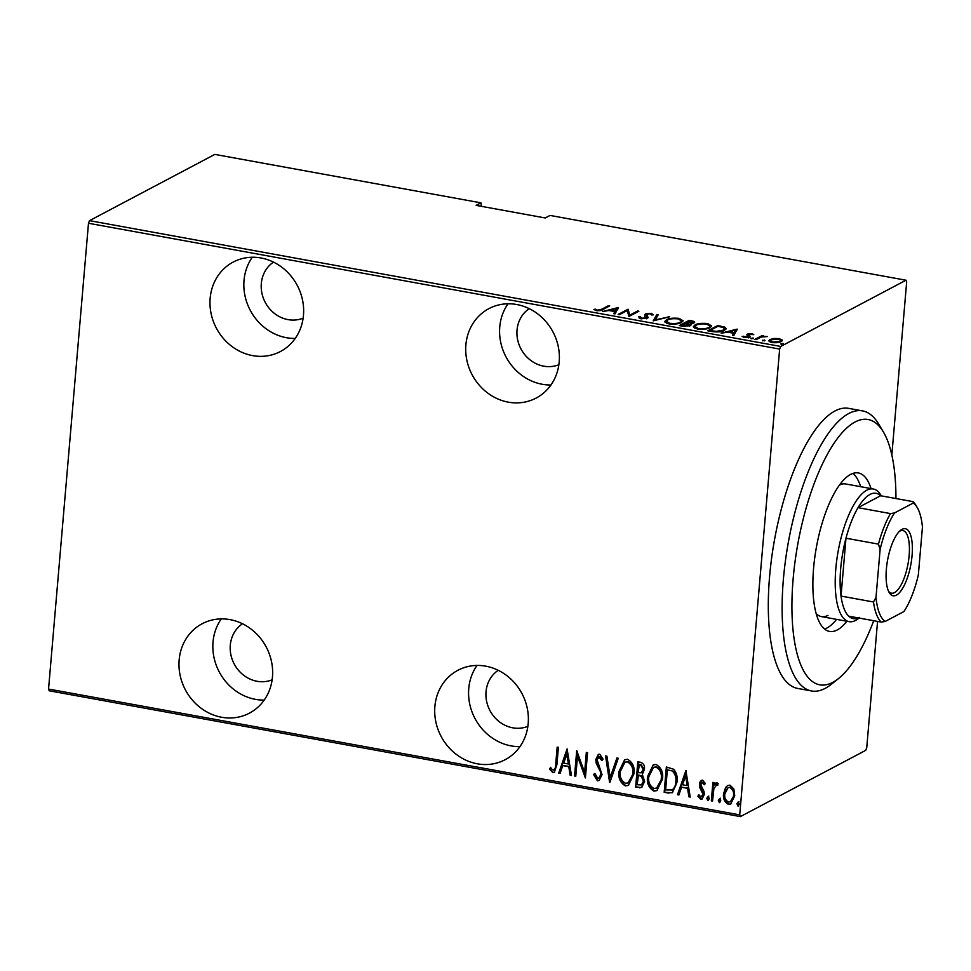 <?xml version="1.0" encoding="UTF-8"?>
<svg xmlns="http://www.w3.org/2000/svg" width="971" height="971" viewBox="0 0 971 971"><rect width="100%" height="100%" fill="white"/><g stroke="black" fill="none" stroke-linecap="round" stroke-linejoin="round"><path stroke-width="1.46" d="M477.356 763.813A50.565 45.746 -117.9 0 0 505.175 759.698A50.565 45.746 -117.9 0 0 527.253 708.223A50.565 45.746 -117.9 0 0 485.731 666.167A50.565 45.746 -117.9 0 0 457.911 670.281A50.565 45.746 -117.9 0 0 435.821 721.744A50.565 45.746 -117.9 0 0 477.356 763.813M477.016 665.438A50.565 45.746 -117.9 0 0 511.232 745.91A50.565 45.746 -117.9 0 0 519.934 746.638M221.619 717.253A50.565 45.746 -117.9 0 0 249.438 713.139A50.565 45.746 -117.9 0 0 271.528 661.676A50.565 45.746 -117.9 0 0 229.993 619.619A50.565 45.746 -117.9 0 0 202.174 623.734A50.565 45.746 -117.9 0 0 180.096 675.197A50.565 45.746 -117.9 0 0 221.619 717.253M221.279 618.891A50.565 45.746 -117.9 0 0 255.494 699.351A50.565 45.746 -117.9 0 0 264.197 700.079M252.63 355.617A50.565 45.746 -117.9 0 0 280.437 351.502A50.565 45.746 -117.9 0 0 302.527 300.027A50.565 45.746 -117.9 0 0 260.993 257.97A50.565 45.746 -117.9 0 0 233.186 262.085A50.565 45.746 -117.9 0 0 211.095 313.56A50.565 45.746 -117.9 0 0 252.63 355.617M252.29 257.242A50.565 45.746 -117.9 0 0 286.494 337.714A50.565 45.746 -117.9 0 0 295.208 338.442M508.367 402.164A50.565 45.746 -117.9 0 0 536.174 398.049A50.565 45.746 -117.9 0 0 558.264 346.574A50.565 45.746 -117.9 0 0 516.73 304.518A50.565 45.746 -117.9 0 0 488.911 308.632A50.565 45.746 -117.9 0 0 466.833 360.107A50.565 45.746 -117.9 0 0 508.367 402.164M508.027 303.789A50.565 45.746 -117.9 0 0 542.231 384.261A50.565 45.746 -117.9 0 0 550.945 384.989M558.871 364.72A31.837 28.802 62.1 0 1 543.784 366.176A31.837 28.802 62.1 0 1 517.956 341.124A31.837 28.802 62.1 0 1 529.244 308.657M303.134 318.16A31.837 28.802 62.1 0 1 288.047 319.629A31.837 28.802 62.1 0 1 262.231 294.577A31.837 28.802 62.1 0 1 273.506 262.109M272.135 679.809A31.837 28.802 62.1 0 1 257.048 681.278A31.837 28.802 62.1 0 1 231.219 656.226A31.837 28.802 62.1 0 1 242.507 623.758M527.872 726.357A31.837 28.802 62.1 0 1 512.773 727.825A31.837 28.802 62.1 0 1 486.957 702.773A31.837 28.802 62.1 0 1 498.232 670.306M877.566 621.416L866.739 747.743L865.707 750.352L740.388 816.599L49.205 690.782L48.55 689.058L739.72 814.875L779.652 349.075L88.482 223.257L89.514 220.648L780.696 346.453L906.004 280.218L906.671 281.942L891.839 454.986M725.616 787.481L727.667 785.515L729.998 785.163L733.833 788.962L734.744 795.807L730.726 803.964L728.347 804.316C724.487 802.107 722.897 798.587 723.577 793.78L725.616 787.481L727.947 785.381M717.836 785.199L716.562 785.029L713.891 788.586L712.556 801.111L711.318 800.881L712.896 782.383L714.146 782.614L713.903 785.333L716.974 782.796L718.152 783.658L717.266 785.49L716.113 785.053M715.833 782.99L716.974 782.796M704.812 784.471L703.004 782.165L700.734 784.677L704.048 791.559L704.303 794.509L702.033 799.084L700.698 799.279L697.858 796.22L698.853 794.666L700.868 797.009L703.053 794.375L699.727 787.481L699.484 784.544C699.533 782.043 700.589 780.587 702.676 780.198L705.262 783.342L704.254 784.762L702.118 782.456M700.868 797.009L701.997 796.693M701.499 780.368L702.676 780.198M668.631 793.113L664.176 792.3L666.349 766.993L673.728 769.263C676.69 773.037 677.782 777.322 677.018 782.116L672.369 792.749L664.176 792.3M635.641 787.105L637.813 761.798L640.52 762.284C643.639 763.4 644.926 765.767 644.404 769.372L642.341 774.457L644.635 781.449L641.637 787.505L635.641 787.105L638.335 761.895M609.594 782.371L605.552 755.923L606.911 756.166L610.164 777.516L616.925 757.987L618.272 758.242L609.994 782.153M575.779 776.217L574.541 775.987L576.713 750.668L584.615 772.382L586.326 752.428L587.564 752.646L585.392 777.965L577.49 756.3L575.779 776.217M553.154 770.112C555.145 768.959 555.995 766.908 555.728 763.959L557.172 747.112L558.41 747.342L556.953 764.432L554.295 772.491L552.839 772.698L549.61 769.141L550.533 767.333L552.232 769.578L554.186 769.809M48.55 689.058L88.482 223.257M567.1 748.92L571.446 775.428L570.086 775.174L568.8 766.702L562.755 765.609L560.073 773.353L558.726 773.11L567.1 748.92M602.336 760.208L599.92 756.47L597.056 759.613L602.056 774.7L599.095 780.55L597.408 780.805L593.572 774.494L594.895 773.426L597.663 778.22L598.937 778.002L600.818 774.433L600.527 771.86L596.267 763.485L595.806 759.492L598.294 754.431L599.738 754.2L603.076 759.164L601.777 760.511L598.706 756.797M619.037 771.35L624.656 759.747L627.545 759.261C632.813 762.417 634.937 767.308 633.929 773.936L628.358 785.442L625.373 785.903C620.19 782.747 618.078 777.892 619.037 771.35L624.936 759.601M647.572 776.545L653.192 764.93L656.068 764.456C661.336 767.612 663.472 772.503 662.465 779.13L656.894 790.625L653.908 791.098C648.725 787.942 646.613 783.087 647.572 776.545L653.471 764.796M685.878 770.549L690.223 797.045L688.876 796.803L687.577 788.318L681.545 787.226L678.863 794.982L677.515 794.727L685.878 770.549M706.815 798.247L708.235 796.366L709.303 798.708L707.871 800.59L706.815 798.247L708.806 796.074M708.393 800.505L707.386 797.956M718.297 800.347L719.717 798.453L720.773 800.796L719.353 802.677L718.297 800.347L720.276 798.162M719.863 802.592L718.856 800.043M736.904 803.733L738.324 801.84L739.38 804.182L737.96 806.064L736.904 803.733L738.882 801.548M738.47 805.979L737.462 803.43M481.446 206.35L480.936 202.842L214.834 154.401L89.514 220.648M906.004 280.218L550.047 215.428L545.253 217.965L476.142 205.379L480.936 202.842M782.177 340.785L782.238 339.959L781.157 341.586C779.519 342.629 776.424 342.945 771.86 342.532L768.85 340.748L769.991 339.547L774.033 338.466L779.337 338.588L782.323 340.372M754.928 339.365L762.138 335.541L763.388 335.772L762.32 336.33L767.296 336.561L761.325 337.034L756.166 339.583L754.928 339.365M752.015 333.611L753.799 334.667L748.629 334.315L750.049 336.282L749.442 336.973L744.211 337.495L742.123 336.427L748.156 336.767L746.723 334.789L747.354 334.109L752.015 333.611L751.942 334.4M748.629 334.315L748.216 336.039M750.049 336.318L749.442 336.973M748.107 337.423L748.483 336.33M712.241 331.584L707.786 330.783L717.666 325.552L724.767 327.106L726.199 328.586L724.378 330.383C722.363 331.864 718.322 332.264 712.241 331.584M679.251 325.588L689.131 320.357L691.838 320.855C694.787 321.547 695.442 322.238 693.816 322.955L690.114 323.78L690.43 325.625L683.086 326.28L679.251 325.588M694.605 322.129L693.816 322.955M691.255 324.751L690.43 325.625M653.192 320.843L656.869 314.495L658.229 314.738L655.255 319.86L669.589 316.801L653.192 320.843M619.389 314.689L618.151 314.458L628.031 309.239L629.851 315.102L637.644 310.987L638.882 311.218L629.002 316.437L627.157 310.586L619.389 314.689M601.923 309.154L608.489 305.683L609.727 305.914L603.064 309.433C602.166 310.429 599.896 310.829 596.243 310.659L593.912 309.421L595.429 309.154L597.359 310.137L601.923 309.154L601.838 310.04M618.418 307.491L615.056 313.9L613.696 313.657L614.874 311.618L608.841 310.514L602.336 311.582L618.418 307.491L618.357 308.183M640.375 316.801L641.867 318.233L646.322 317.857L646.783 317.262L644.805 314.822L645.521 313.888L651.25 313.293L653.289 314.847L651.517 314.956L650.085 313.791L646.795 314.082L647.548 318.1L640.824 318.767L638.663 316.837L640.375 316.801L640.217 318.634M646.261 318.573L646.783 317.262M644.805 314.822L645.521 313.888L645.387 315.332L646.31 314.968M646.795 314.082L646.334 316.376L647.269 317.25L647.39 315.806M648.325 317.214L647.548 318.1M666.47 319.775C668.631 318.33 672.83 317.857 679.057 318.354L683.074 320.746L681.399 322.469C679.227 323.913 675.015 324.375 668.788 323.865L664.832 321.462L666.47 319.775L666.458 321.17M695.005 324.969C697.166 323.525 701.365 323.052 707.592 323.537L711.609 325.94L709.935 327.652C707.762 329.108 703.55 329.57 697.324 329.048L693.367 326.657L695.005 324.969L694.981 326.365M737.195 329.108L733.833 335.517L732.486 335.274L733.663 333.235L727.619 332.143L721.113 333.211L737.195 329.108L737.135 329.812M750.923 338.661L753.035 337.932L753.447 338.6L750.971 338.139L751.384 338.806M752.962 338.77L753.035 337.932L753.447 338.6M762.405 340.748L764.505 340.02L764.93 340.687L762.441 340.238L762.866 340.894M764.432 340.857L764.505 340.02L764.93 340.687M781.012 344.135L783.112 343.406L783.536 344.074L781.048 343.625L781.473 344.28M783.039 344.244L783.112 343.406L783.536 344.074M780.696 346.453L779.652 349.075M739.72 814.875L740.388 816.599M608.416 306.605L608.489 305.683M595.32 310.417L595.429 309.154M596.485 310.696L596.546 309.895M597.299 310.793L597.359 310.137M614.34 313.767L614.874 311.618M616.597 309.373L617.859 309.045M614.813 312.359L616.67 308.523L610.492 310.101L615.25 310.963L616.67 308.523M615.129 312.407L615.25 310.963M610.431 310.805L610.492 310.101M627.278 311.023L628.031 309.239M627.909 310.684L628.286 309.288M628.164 310.732L629.621 316.121M629.778 316.036L629.851 315.102M637.571 311.909L637.644 310.987M639.246 318.27L640.217 318.476M641.807 318.901L641.867 318.233M646.686 318.452L646.771 317.408M644.683 316.267L645.387 315.332M651.165 314.203L651.25 313.293M646.674 315.539L646.334 316.376M647.269 317.25L647.888 317.881M653.944 320.794L656.869 314.495M656.748 315.939L657.452 316.073M655.207 320.466L655.255 319.86M668.182 317.165L668.242 316.558M678.996 319.095L679.057 318.354M681.387 320.479L682.747 321.474M665.038 322.19L666.349 321.231M680.088 323.04L681.46 320.879L678.11 318.901C672.976 318.464 669.517 318.828 667.708 320.005L666.422 321.328L666.373 323.185M681.302 322.506L681.46 320.879M669.687 323.998L669.747 323.319C674.894 323.78 678.365 323.416 680.161 322.238M666.422 321.328L669.747 323.319M689.046 321.292L689.131 320.357M691.777 321.583L691.838 320.855M692.991 322.578L693.913 322.894M690.612 325.516L690.114 323.78M692.493 323.452L691.061 321.437L689.349 321.122L686.194 322.797L693.015 322.287L692.893 323.731M686.97 323.671L687.031 322.955M686.133 323.501L686.194 322.797M689.119 326.122L688.5 324.023L685.174 323.331L681.508 325.273L689.677 324.884L689.556 326.329M683.281 326.317L683.341 325.613M681.448 325.989L681.508 325.273M707.519 324.29L707.592 323.537M709.922 325.673L711.282 326.669M693.573 327.385L694.872 326.414M708.624 328.234L709.995 326.074L706.633 324.096C701.511 323.659 698.04 324.023 696.243 325.2L694.957 326.523L694.908 328.38M709.837 327.7L709.995 326.074M698.222 329.193L698.283 328.514C703.429 328.975 706.9 328.611 708.696 327.433M694.957 326.523L698.283 328.514M717.581 326.474L717.666 325.552M720.506 326.814L720.567 326.086M724.5 328.489L724.767 327.106M724.633 328.55L725.835 329.327M724.378 330.383L724.536 328.781L723.092 327.458L717.885 326.317L710.032 330.468L716.1 331.39L723.14 330.152L724.536 328.781M709.971 331.172L710.032 330.468M723.079 330.965L723.14 330.152M716.052 332.033L716.1 331.39M733.129 335.396L733.663 333.235M735.375 330.99L736.637 330.674M733.603 333.975L735.448 330.152L729.27 331.718L734.04 332.592L735.448 330.152M733.918 334.036L734.04 332.592M729.209 332.434L729.27 331.718M748.507 335.76L749.928 337.738M743.555 337.35L743.652 336.233M748.398 337.362L748.471 336.5M747.233 335.408L747.354 334.109M747.354 335.493L748.289 335.165M762.029 336.84L762.138 335.541M779.276 339.243L779.337 338.588M780.781 340.433L781.898 341.088M769.141 341.476L769.991 339.547M779.907 341.355L780.769 340.445L778.439 339.049L771.229 339.777L770.367 340.687L772.746 342.059L779.907 341.355L779.847 342.12M772.685 342.666L772.746 342.059M553.725 769.821C555.703 768.656 556.565 766.605 556.298 763.655L557.706 747.209M554.562 772.321L552.839 772.698M553.397 772.394L549.61 769.141M550.181 768.85L550.775 767.685M571.373 775.016L570.086 775.174M570.657 774.882L569.358 766.41L568.8 766.702M569.358 766.41L562.755 765.609M560.206 772.977L558.726 773.11M559.284 772.807L567.452 749.248M568.387 763.995L567.404 753.532L563.617 763.121L568.387 763.995L566.833 753.836M575.815 775.817L574.541 775.987M575.111 775.695L577.199 751.348M586.86 752.525L584.615 772.382M585.477 777.043L578.048 756.008L577.49 756.3M599.374 780.381L597.408 780.805M597.978 780.514L594.131 774.19L593.572 774.494M594.131 774.19L594.92 773.559M599.216 777.832L600.818 774.433M601.389 774.142L601.085 771.557L600.527 771.86M601.085 771.557L596.825 763.194L596.267 763.485M596.825 763.194L596.364 759.188L595.806 759.492M596.364 759.188L598.573 754.309M599.92 756.47L598.973 756.615M610.116 781.801L606.183 756.033M617.35 758.072L610.164 777.516M628.638 785.272L625.373 785.903M625.943 785.6C620.748 782.444 618.636 777.601 619.607 771.047M628.419 782.723L633.262 773.402C634.027 768.061 632.255 764.116 627.946 761.58L625.203 762.15M632.691 773.705C633.456 768.352 631.684 764.408 627.375 761.871L624.923 762.284L620.275 771.557C619.522 776.885 621.282 780.793 625.542 783.294L628.128 782.881L633.262 773.402M641.904 787.347L639.476 787.809M640.047 787.505L636.199 786.813M641.722 784.762L643.955 780.927L641.892 775.95L638.481 775.028L637.11 784.738L641.443 784.944L643.385 781.218L641.321 776.254L637.911 775.331M641.649 772.576L643.724 768.886L641.091 764.626L639.391 764.323L638.129 772.734L641.37 772.758L643.166 769.19L640.532 764.93L638.833 764.614M657.173 790.467L653.908 791.098M654.466 790.795C649.283 787.639 647.172 782.796 648.13 776.242M656.954 787.918L661.797 778.596C662.562 773.256 660.79 769.311 656.481 766.774L653.738 767.345M661.227 778.9C661.991 773.547 660.219 769.602 655.911 767.066L653.459 767.478L648.81 776.751C648.058 782.068 649.817 785.988 654.078 788.488L656.663 788.076L661.797 778.596M664.734 792.008L666.871 767.09M672.648 792.579L669.189 792.822M672.078 790.054C674.881 788.197 676.302 785.381 676.338 781.582C676.981 777.613 675.986 774.166 673.352 771.217L667.356 769.809L665.633 789.933L672.308 789.957M673.352 771.217L667.356 769.809M676.338 781.582L675.78 781.886C676.423 777.917 675.415 774.457 672.782 771.52M671.507 790.345C674.311 788.501 675.731 785.673 675.78 781.886M690.163 796.633L688.876 796.803M689.434 796.499L688.148 788.027L687.577 788.318M688.148 788.027L681.545 787.226M678.996 794.606L677.515 794.727M678.074 794.436L686.23 770.865M687.165 785.612L686.181 775.149L682.407 784.75L687.165 785.612L685.623 775.453M703.004 782.165L702.397 782.25M702.324 798.915L700.698 799.279M701.268 798.987L697.858 796.22M698.416 795.917L698.999 795.006M701.426 796.706L703.053 794.375M703.623 794.084L703.405 792.251L702.846 792.554M703.405 792.251L701.378 790.345M701.936 790.042L700.297 787.178L699.727 787.481M700.297 787.178L700.055 784.24L699.484 784.544M700.055 784.24L701.778 780.247M712.593 800.711L711.318 800.881M711.877 800.59L713.43 782.48M716.113 782.869L713.903 785.333M717.132 784.726L716.404 784.859M731.005 803.806L728.347 804.316M728.918 804.012C725.058 801.803 723.468 798.296 724.148 793.477L723.577 793.78M724.148 793.477L726.187 787.178M730.702 801.573L734.064 795.298C734.562 791.596 733.336 788.877 730.362 787.141L728.299 787.578M733.506 795.601C734.003 791.899 732.765 789.18 729.791 787.432L728.019 787.712L724.815 794.011C724.317 797.701 725.555 800.371 728.541 802.046L730.423 801.743L734.064 795.298M895.942 498.536A134.848 46.826 100.3 0 0 883.428 432.046A134.848 46.826 100.3 0 0 855.099 421.984A134.848 46.826 100.3 0 0 793.125 579.032A134.848 46.826 100.3 0 0 832.766 682.37A134.848 46.826 100.3 0 0 838.556 678.523A134.848 46.826 100.3 0 0 873.706 620.712M838.556 678.523L831.346 684.276A142.336 49.424 -79.7 0 1 825.241 688.342A142.336 49.424 -79.7 0 1 811.525 690.964A142.336 49.424 -79.7 0 1 785.43 560.753A142.336 49.424 -79.7 0 1 848.8 413.5A142.336 49.424 -79.7 0 1 862.515 410.879A142.336 49.424 -79.7 0 1 878.706 424.121L883.428 432.046M859.08 618.054L858.522 618.491A67.424 23.413 -79.7 0 1 855.633 620.42A67.424 23.413 -79.7 0 1 849.14 621.658A67.424 23.413 -79.7 0 1 836.771 559.988A67.424 23.413 -79.7 0 1 866.787 490.234A67.424 23.413 -79.7 0 1 873.281 488.996L845.644 483.959A67.424 23.413 100.3 0 0 839.527 485.002M824.585 629.05A80.532 27.965 100.3 0 0 826.904 628.043A80.532 27.965 100.3 0 0 836.541 619.364M860.682 486.702A80.532 27.965 100.3 0 0 852.914 473.423M846.906 621.258A80.532 27.965 -79.7 0 1 837.269 629.936A80.532 27.965 -79.7 0 1 829.513 631.417A80.532 27.965 -79.7 0 1 814.742 557.742A80.532 27.965 -79.7 0 1 850.596 474.431A80.532 27.965 -79.7 0 1 858.352 472.95A80.532 27.965 -79.7 0 1 871.048 488.583M862.515 410.879L848.69 408.366A142.336 49.424 100.3 0 0 834.975 410.976A142.336 49.424 100.3 0 0 771.605 558.24A142.336 49.424 100.3 0 0 797.701 688.439L811.525 690.964M816.138 613.49A67.424 23.413 100.3 0 0 821.49 616.621A67.424 23.413 100.3 0 0 827.984 615.383M902.047 529.341A34.082 11.834 -79.7 0 1 912.072 555.461A34.082 11.834 -79.7 0 1 896.403 595.15A34.082 11.834 -79.7 0 1 889.242 592.613A34.082 11.834 -79.7 0 1 887.579 560.121A34.082 11.834 -79.7 0 1 900.578 530.312A34.082 11.834 -79.7 0 1 902.047 529.341M888.562 591.29A31.837 11.057 100.3 0 0 891.451 593.196A31.837 11.057 100.3 0 0 894.522 592.601A31.837 11.057 100.3 0 0 908.686 559.672A31.837 11.057 100.3 0 0 902.86 530.542A31.837 11.057 100.3 0 0 899.789 531.125A31.837 11.057 100.3 0 0 899.474 531.295M890.516 513.586L894.522 512.943A61.428 21.338 100.3 0 0 880.114 549.452L878.464 544.124A63.673 22.115 -79.7 0 1 890.516 513.586L858.024 507.675L880.612 495.744A63.673 22.115 100.3 0 0 869.943 494.47A63.673 22.115 100.3 0 0 858.024 507.675A63.673 22.115 100.3 0 0 845.984 538.213A63.673 22.115 100.3 0 0 841.02 596.073A63.673 22.115 100.3 0 0 848.727 616.172A63.673 22.115 100.3 0 0 859.396 617.435M873.281 488.996A67.424 23.413 -79.7 0 1 880.952 495.259L881.316 495.865M878.464 544.124L845.984 538.213L841.02 596.073L873.499 601.984L876 597.408A61.428 21.338 100.3 0 0 885.224 621.44L903.928 611.548A61.428 21.338 100.3 0 0 918.335 575.038L922.45 527.083A61.428 21.338 100.3 0 0 917.219 507.517A61.428 21.338 100.3 0 0 913.238 503.051L894.522 512.943M913.238 503.051L913.092 501.655A63.673 22.115 -79.7 0 1 915.799 505.138L917.219 507.517M880.612 495.744L913.092 501.655M880.114 549.452L876 597.408M885.224 621.44L881.207 622.083A63.673 22.115 -79.7 0 1 873.499 601.984M848.727 616.172L881.207 622.083M711.646 331.475L711.707 330.771M749.005 336.84L749.127 335.396M646.783 317.347L646.662 318.791M646.346 314.568L646.213 316.012M748.325 334.631L748.204 336.075M748.495 336.427L748.374 337.872M780.769 340.445L780.648 341.901M770.367 340.687L770.246 342.132M849.14 621.658L821.49 616.621"/></g></svg>
